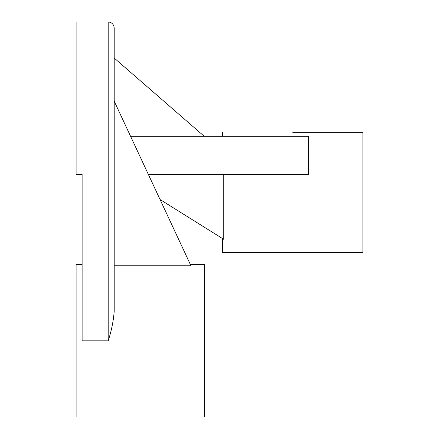 <?xml version="1.0" encoding="UTF-8"?>
<svg xmlns="http://www.w3.org/2000/svg" width="439" height="439" viewBox="0 0 439 439"><rect width="100%" height="100%" fill="white"/><g stroke="black" fill="none" stroke-linecap="round" stroke-linejoin="round"><path stroke-width="0.66" d="M82.115 174.376L76.101 174.376L82.115 174.376L82.115 340.84L108.192 340.84C111.44 330.946 113.449 321.052 114.206 311.158L114.206 60.055L108.192 60.055L108.192 340.84M130.564 136.266L308.496 136.266L308.496 174.376L148.333 174.376M76.101 60.055L76.101 21.95L108.192 21.95L108.192 60.055L76.101 60.055L76.101 174.376M160.065 199.536L223.731 239.315L223.731 174.376M362.899 132.26L362.899 252.59L222.507 252.59L222.507 238.553M292.703 132.26L362.899 132.26L292.703 132.26M108.192 21.95C111.819 22.334 113.822 24.337 114.206 27.964L114.206 60.055M190.422 264.624L204.459 264.624L204.459 417.05L76.101 417.05L76.101 264.624L82.115 264.624M114.206 101.189L190.943 265.749L114.206 265.749M204.184 136.266L114.206 58.052M222.507 132.26L222.507 136.266"/></g></svg>
